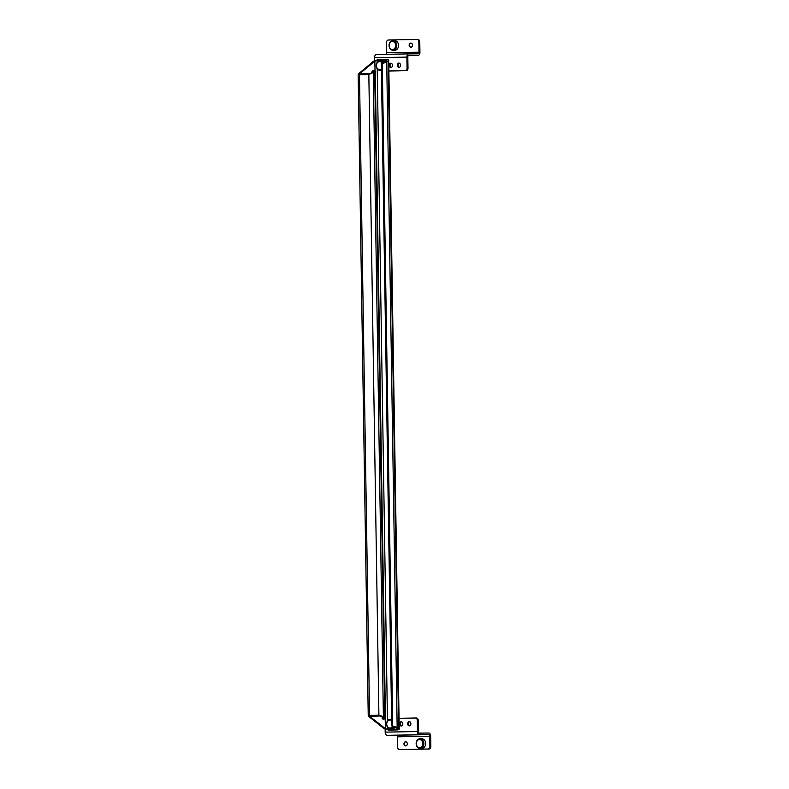 <?xml version="1.0" encoding="UTF-8"?>
<svg xmlns="http://www.w3.org/2000/svg" width="789" height="789" viewBox="0 0 789 789"><rect width="100%" height="100%" fill="white"/><g stroke="black" fill="none" stroke-linecap="round" stroke-linejoin="round"><path stroke-width="1.18" d="M381.777 60.763A4.793 3.876 89.4 0 1 381.807 60.763A4.793 3.876 89.4 0 1 384.795 62.449M381.412 70.073A4.793 3.876 89.4 0 1 380.17 70.359A4.793 3.876 89.4 0 1 376.215 65.625A4.793 3.876 89.4 0 1 380.012 60.773A4.793 3.876 89.4 0 1 380.042 60.773A4.793 3.876 89.4 0 1 383.276 62.854M380.17 70.359A4.793 3.876 89.4 0 1 380.14 70.359L381.412 70.339M382.083 63.002A3.994 3.225 -90.6 0 0 379.558 61.581A3.994 3.225 -90.6 0 0 376.392 65.635A3.994 3.225 -90.6 0 0 379.687 69.56A3.994 3.225 -90.6 0 0 381.393 68.919M395.259 726.965A4.793 3.876 89.4 0 1 392.271 728.809A4.793 3.876 89.4 0 1 392.241 728.809A4.793 3.876 89.4 0 1 392.212 728.809L390.486 728.829A4.793 3.876 89.4 0 1 390.486 728.829A4.793 3.876 89.4 0 1 386.561 724.095A4.793 3.876 89.4 0 1 390.358 719.252A4.793 3.876 89.4 0 1 390.387 719.252A4.793 3.876 89.4 0 1 391.61 719.489M393.721 726.6A4.793 3.876 89.4 0 1 390.506 728.829M391.63 720.633A3.994 3.225 -90.6 0 0 389.904 720.051A3.994 3.225 -90.6 0 0 386.738 724.105A3.994 3.225 -90.6 0 0 390.032 728.04A3.994 3.225 -90.6 0 0 392.518 726.511M419.985 738.77L421.74 738.751A4.793 3.876 89.4 0 1 421.74 738.751A4.793 3.876 89.4 0 1 425.666 743.485A4.793 3.876 89.4 0 1 421.859 748.337A4.793 3.876 89.4 0 1 421.839 748.337A4.793 3.876 89.4 0 1 421.809 748.337L420.073 748.347A4.793 3.876 89.4 0 1 420.073 748.347A4.793 3.876 89.4 0 1 416.148 743.613A4.793 3.876 89.4 0 1 419.955 738.77A4.793 3.876 89.4 0 1 419.985 738.77A4.793 3.876 89.4 0 1 423.9 743.504A4.793 3.876 89.4 0 1 420.103 748.347M419.62 747.558A3.994 3.225 -90.6 0 0 422.786 743.504A3.994 3.225 -90.6 0 0 419.492 739.579A3.994 3.225 -90.6 0 0 416.326 743.623A3.994 3.225 -90.6 0 0 419.62 747.558M409.244 721.56A2.16 1.746 89.4 0 1 409.294 725.87A2.16 1.746 89.4 0 1 409.244 721.56M401.167 721.708A2.16 1.746 89.4 0 1 401.226 726.018A2.16 1.746 89.4 0 1 401.167 721.708M405.615 741.768A2.071 1.677 89.4 0 1 405.664 745.921A2.071 1.677 89.4 0 1 405.615 741.768M397.626 747.193A2.397 1.933 -90.6 0 0 399.599 749.55L400.526 749.54A2.397 1.933 89.4 0 1 400.506 749.54L428.013 749.017A2.397 1.933 -90.6 0 0 429.906 746.581L429.749 736.206L397.459 736.818L397.626 747.193M429.749 736.206A1.598 0.937 -91.1 0 0 428.782 734.618L419.393 734.717A3.195 1.874 -91.1 0 1 417.47 731.541L417.292 720.367A2.397 1.933 -90.6 0 0 415.339 718.01L416.257 718A2.397 1.933 89.4 0 1 418.229 720.357L418.407 731.531A1.598 0.937 -91.1 0 0 419.373 733.119L428.752 733.03A3.195 1.874 -91.1 0 1 430.686 736.196L430.843 746.572A2.397 1.933 89.4 0 1 428.95 749.008L400.536 749.54M385.14 729.302L385.19 732.143A3.195 1.874 88.9 0 0 387.113 735.318L396.502 735.23A1.598 0.937 -91.1 0 1 397.459 736.818M416.276 718L415.339 718.01A2.397 1.933 -90.6 0 0 415.32 718.01L398.435 718.325M405.852 745.911A2.071 1.677 89.4 0 1 405.812 741.778M401.65 721.787A2.16 1.746 -90.6 0 0 401.69 725.929M409.728 721.629A2.16 1.746 -90.6 0 0 409.767 725.781M394.599 40.673A4.793 3.876 89.4 0 1 394.628 40.673A4.793 3.876 89.4 0 1 398.544 45.407A4.793 3.876 89.4 0 1 394.747 50.249A4.793 3.876 89.4 0 1 394.717 50.249A4.793 3.876 89.4 0 1 394.697 50.259L392.961 50.269A4.793 3.876 89.4 0 1 392.961 50.269A4.793 3.876 89.4 0 1 389.036 45.535A4.793 3.876 89.4 0 1 392.843 40.693A4.793 3.876 89.4 0 1 392.863 40.693A4.793 3.876 89.4 0 1 396.788 45.427A4.793 3.876 89.4 0 1 392.991 50.269M392.38 41.492A3.994 3.225 -90.6 0 0 389.214 45.545A3.994 3.225 -90.6 0 0 392.508 49.48A3.994 3.225 -90.6 0 0 395.674 45.427A3.994 3.225 -90.6 0 0 392.38 41.492M390.89 67.538A2.16 1.746 89.4 0 1 390.841 63.228A2.16 1.746 89.4 0 1 390.89 67.538M391.305 63.307A2.16 1.746 -90.6 0 0 391.344 67.46M398.968 67.39A2.16 1.746 89.4 0 1 398.909 63.081A2.16 1.746 89.4 0 1 398.968 67.39M399.382 63.159A2.16 1.746 -90.6 0 0 399.421 67.312M410.852 47.241A2.071 1.677 89.4 0 1 410.793 43.089A2.071 1.677 89.4 0 1 410.852 47.241M411.02 47.222A2.071 1.677 89.4 0 1 410.98 43.099M418.841 41.817A2.397 1.933 -90.6 0 0 416.858 39.46L388.454 39.992A2.397 1.933 -90.6 0 0 386.551 42.428L386.718 52.804L418.998 52.192L418.841 41.817L419.778 41.807L419.935 52.182A3.195 1.874 -91.1 0 1 418.121 55.398L408.732 55.486A1.598 0.937 88.9 0 0 408.722 55.486A1.598 0.937 88.9 0 0 407.814 57.094L407.992 68.268A2.397 1.933 89.4 0 1 406.088 70.694L405.151 70.704A2.397 1.933 -90.6 0 0 407.055 68.278L406.877 57.104A3.195 1.874 -91.1 0 1 408.692 53.889L418.091 53.8A1.598 0.937 88.9 0 0 418.998 52.192M417.805 39.45L417.815 39.45A2.397 1.933 89.4 0 1 419.778 41.807M376.412 54.5L408.692 53.889A3.195 1.874 -91.1 0 1 408.702 53.889L376.422 54.5A3.195 1.874 88.9 0 0 376.412 54.5A3.195 1.874 88.9 0 0 374.588 57.705L374.637 60.536M388.267 71.03L405.151 70.704M386.107 54.313A1.598 0.937 88.9 0 0 386.718 52.804M388.869 71.02L406.088 70.694M388.543 730.091L384.065 728.671L368.236 716.027L369.548 715.386L378.907 715.209L383.385 716.629L385.436 718.611L383.158 719.272L382.211 718.532L383.839 718.197L383.523 717.763L379.854 715.948L369.844 716.442L385.357 728.641L387.596 729.352L396.956 729.174L397.607 728.858L395.871 727.32L391.709 725.89L397.163 727.29L399.214 729.263L397.912 729.914L388.543 730.091M372.043 71.168L373.937 70.389L375.268 70.971L374.667 71.848L368.838 74.541L359.478 74.718L358.157 74.136L373.572 61.197L378.01 59.639L387.379 59.461L388.701 60.043L386.718 62.055L382.28 63.613L381.314 63.633L382.241 62.873L385.426 62.075L386.817 60.95L386.452 60.22L377.083 60.398L374.864 61.177L359.745 73.673L369.765 73.781L373.375 71.878L373.67 71.434L372.043 71.168L372.073 72.933M382.182 716.728L382.211 718.532M381.314 63.633L391.709 725.89M428.95 749.008L428.013 749.017M429.906 746.581L430.843 746.572M418.229 720.357L417.292 720.367M417.47 731.541L385.19 732.143M428.782 734.618L396.502 735.23M419.393 734.717L387.113 735.318M407.055 68.278L407.992 68.268M374.588 57.705L406.877 57.104M359.478 74.718L369.548 715.386M368.838 74.541L378.907 715.209M373.276 72.983L383.385 716.629M374.667 71.848L384.815 717.734M373.01 71.148L373.029 72.164M383.168 717.487L383.178 718.523M360.04 73.229L360.05 73.929M370.14 716.165L370.149 716.885M374.864 61.177L375.012 70.586M385.2 719.006L385.357 728.641M377.083 60.398L377.122 62.479M377.221 68.761L387.458 720.949M387.557 727.241L387.596 729.352M386.452 60.22L386.462 61.236M396.946 728.139L396.956 729.174M382.28 63.613L392.685 725.87M386.718 62.055L397.163 727.29M388.109 60.921L398.593 728.395M381.807 60.763L380.042 60.773M391.61 719.243L390.387 719.252M394.628 40.673L392.863 40.693M358.157 74.136L368.236 716.027M375.268 70.971L385.436 718.611M388.701 60.043L399.214 729.263"/></g></svg>
